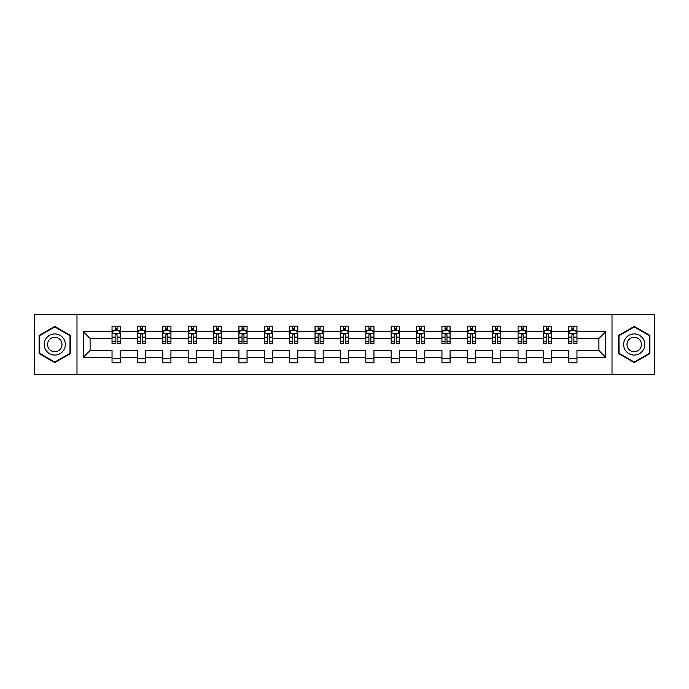 <?xml version="1.0" encoding="UTF-8"?>
<svg xmlns="http://www.w3.org/2000/svg" width="689" height="689" viewBox="0 0 689 689"><rect width="100%" height="100%" fill="white"/><g stroke="black" fill="none" stroke-linecap="round" stroke-linejoin="round"><path stroke-width="1.03" d="M612.013 314.408L34.45 314.408L34.45 374.592L654.55 374.592L654.55 314.408L612.013 314.408L612.013 374.592M576.96 357.35L576.96 350.52L598.913 350.52L605.752 357.35L576.96 357.35L576.96 362.802L568.821 362.802L568.821 357.35L551.579 357.35L551.579 362.802L543.449 362.802L543.449 357.35L526.207 357.35L526.207 362.802L518.068 362.802L518.068 357.35L500.825 357.35L500.825 362.802L492.695 362.802L492.695 357.35L475.453 357.35L475.453 362.802L467.314 362.802L467.314 357.35L450.072 357.35L450.072 362.802L441.942 362.802L441.942 357.35L424.7 357.35L424.7 362.802L416.561 362.802L416.561 357.35L399.319 357.35L399.319 362.802L391.188 362.802L391.188 357.35L373.946 357.35L373.946 362.802L365.807 362.802L365.807 357.35L348.565 357.35L348.565 362.802L340.435 362.802L340.435 357.35L323.193 357.35L323.193 362.802L315.054 362.802L315.054 357.35L297.812 357.35L297.812 362.802L289.681 362.802L289.681 357.35L272.439 357.35L272.439 362.802L264.3 362.802L264.3 357.35L247.058 357.35L247.058 362.802L238.928 362.802L238.928 357.35L221.686 357.35L221.686 362.802L213.547 362.802L213.547 357.35L196.305 357.35L196.305 362.802L188.175 362.802L188.175 357.35L170.932 357.35L170.932 362.802L162.793 362.802L162.793 357.35L145.551 357.35L145.551 362.802L137.421 362.802L137.421 357.35L120.179 357.35L120.179 362.802L112.04 362.802L112.04 357.35L83.248 357.35L83.248 331.65L112.04 331.65L112.04 326.198L120.179 326.198L120.179 331.65L137.421 331.65L137.421 326.198L145.551 326.198L145.551 331.65L162.793 331.65L162.793 326.198L170.932 326.198L170.932 331.65L188.175 331.65L188.175 326.198L196.305 326.198L196.305 331.65L213.547 331.65L213.547 326.198L221.686 326.198L221.686 331.65L238.928 331.65L238.928 326.198L247.058 326.198L247.058 331.65L264.3 331.65L264.3 326.198L272.439 326.198L272.439 331.65L289.681 331.65L289.681 326.198L297.812 326.198L297.812 331.65L315.054 331.65L315.054 326.198L323.193 326.198L323.193 331.65L340.435 331.65L340.435 326.198L348.565 326.198L348.565 331.65L365.807 331.65L365.807 326.198L373.946 326.198L373.946 331.65L391.188 331.65L391.188 326.198L399.319 326.198L399.319 331.65L416.561 331.65L416.561 326.198L424.7 326.198L424.7 331.65L441.942 331.65L441.942 326.198L450.072 326.198L450.072 331.65L467.314 331.65L467.314 326.198L475.453 326.198L475.453 331.65L492.695 331.65L492.695 326.198L500.825 326.198L500.825 331.65L518.068 331.65L518.068 326.198L526.207 326.198L526.207 331.65L543.449 331.65L543.449 326.198L551.579 326.198L551.579 331.65L568.821 331.65L568.821 326.198L576.96 326.198L576.96 331.65L605.752 331.65L605.752 357.35M76.987 374.592L76.987 314.408M568.821 331.65L568.821 338.48L551.579 338.48L551.579 331.65M551.579 357.35L551.579 350.52L568.821 350.52L568.821 357.35M543.449 331.65L543.449 338.48L526.207 338.48L526.207 331.65M526.207 357.35L526.207 350.52L543.449 350.52L543.449 357.35M518.068 331.65L518.068 338.48L500.825 338.48L500.825 331.65M500.825 357.35L500.825 350.52L518.068 350.52L518.068 357.35M492.695 331.65L492.695 338.48L475.453 338.48L475.453 331.65M475.453 357.35L475.453 350.52L492.695 350.52L492.695 357.35M467.314 331.65L467.314 338.48L450.072 338.48L450.072 331.65M450.072 357.35L450.072 350.52L467.314 350.52L467.314 357.35M441.942 331.65L441.942 338.48L424.7 338.48L424.7 331.65M424.7 357.35L424.7 350.52L441.942 350.52L441.942 357.35M416.561 331.65L416.561 338.48L399.319 338.48L399.319 331.65M399.319 357.35L399.319 350.52L416.561 350.52L416.561 357.35M391.188 331.65L391.188 338.48L373.946 338.48L373.946 331.65M373.946 357.35L373.946 350.52L391.188 350.52L391.188 357.35M365.807 331.65L365.807 338.48L348.565 338.48L348.565 331.65M348.565 357.35L348.565 350.52L365.807 350.52L365.807 357.35M340.435 331.65L340.435 338.48L323.193 338.48L323.193 331.65M323.193 357.35L323.193 350.52L340.435 350.52L340.435 357.35M315.054 331.65L315.054 338.48L297.812 338.48L297.812 331.65M297.812 357.35L297.812 350.52L315.054 350.52L315.054 357.35M289.681 331.65L289.681 338.48L272.439 338.48L272.439 331.65M272.439 357.35L272.439 350.52L289.681 350.52L289.681 357.35M264.3 331.65L264.3 338.48L247.058 338.48L247.058 331.65M247.058 357.35L247.058 350.52L264.3 350.52L264.3 357.35M238.928 331.65L238.928 338.48L221.686 338.48L221.686 331.65M221.686 357.35L221.686 350.52L238.928 350.52L238.928 357.35M213.547 331.65L213.547 338.48L196.305 338.48L196.305 331.65M196.305 357.35L196.305 350.52L213.547 350.52L213.547 357.35M188.175 331.65L188.175 338.48L170.932 338.48L170.932 331.65M170.932 357.35L170.932 350.52L188.175 350.52L188.175 357.35M162.793 331.65L162.793 338.48L145.551 338.48L145.551 331.65M145.551 357.35L145.551 350.52L162.793 350.52L162.793 357.35M137.421 331.65L137.421 338.48L120.179 338.48L120.179 331.65M120.179 357.35L120.179 350.52L137.421 350.52L137.421 357.35M112.04 331.65L112.04 338.48L90.087 338.48L90.087 350.52L112.04 350.52L112.04 357.35M83.248 331.65L90.087 338.48M598.913 350.52L598.913 338.48L576.96 338.48L576.96 331.65M571.913 330.264L573.868 330.264M546.541 330.264L548.487 330.264M521.16 330.264L523.115 330.264M495.787 330.264L497.734 330.264M470.406 330.264L472.361 330.264M445.034 330.264L446.98 330.264M419.653 330.264L421.608 330.264M394.28 330.264L396.227 330.264M368.899 330.264L370.854 330.264M343.527 330.264L345.473 330.264M318.146 330.264L320.101 330.264M292.773 330.264L294.72 330.264M267.392 330.264L269.347 330.264M242.02 330.264L243.966 330.264M216.639 330.264L218.594 330.264M191.266 330.264L193.213 330.264M165.885 330.264L167.84 330.264M140.513 330.264L142.459 330.264M115.132 330.264L117.087 330.264M112.04 358.736L120.179 358.736M137.421 358.736L145.551 358.736M162.793 358.736L170.932 358.736M188.175 358.736L196.305 358.736M213.547 358.736L221.686 358.736M238.928 358.736L247.058 358.736M264.3 358.736L272.439 358.736M289.681 358.736L297.812 358.736M315.054 358.736L323.193 358.736M340.435 358.736L348.565 358.736M365.807 358.736L373.946 358.736M391.188 358.736L399.319 358.736M416.561 358.736L424.7 358.736M441.942 358.736L450.072 358.736M467.314 358.736L475.453 358.736M492.695 358.736L500.825 358.736M518.068 358.736L526.207 358.736M543.449 358.736L551.579 358.736M568.821 358.736L576.96 358.736M90.087 350.52L83.248 357.35M605.752 331.65L598.913 338.48M70.485 335.44L54.784 326.371L39.084 335.44L39.084 353.56L54.784 362.629L70.485 353.56L70.485 335.44M618.515 335.44L618.515 353.56L634.216 362.629L649.916 353.56L649.916 335.44L634.216 326.371L618.515 335.44M117.087 328.317L115.132 328.317M113.573 330.539L112.04 330.539L112.04 326.198L115.132 326.198L115.132 330.35M112.04 341.486L112.04 343.527L115.132 343.527L115.132 341.486L112.04 341.486L112.04 338.48M120.179 338.48L120.179 343.527L117.087 343.527L117.087 334.82C116.441 333.571 115.786 333.571 115.132 334.82L115.132 341.486M118.646 330.539L120.179 330.539L120.179 326.198L117.087 326.198L117.087 330.35M120.179 333.605L118.551 330.35L113.668 330.35L112.04 333.605M142.459 328.317L140.513 328.317M138.945 330.539L137.421 330.539L137.421 326.198L140.513 326.198L140.513 330.35M137.421 341.486L137.421 343.527L140.513 343.527L140.513 341.486L137.421 341.486L137.421 338.48M145.551 338.48L145.551 343.527L142.459 343.527L142.459 334.82C141.813 333.571 141.159 333.571 140.513 334.82L140.513 341.486M144.027 330.539L145.551 330.539L145.551 326.198L142.459 326.198L142.459 330.35M145.551 333.605L143.923 330.35L139.049 330.35L137.421 333.605M167.84 328.317L165.885 328.317M164.327 330.539L162.793 330.539L162.793 326.198L165.885 326.198L165.885 330.35M162.793 341.486L162.793 343.527L165.885 343.527L165.885 341.486L162.793 341.486L162.793 338.48M170.932 338.48L170.932 343.527L167.84 343.527L167.84 334.82C167.186 333.571 166.54 333.571 165.885 334.82L165.885 341.486M169.399 330.539L170.932 330.539L170.932 326.198L167.84 326.198L167.84 330.35M170.932 333.605L169.305 330.35L164.421 330.35L162.793 333.605M45.629 339.212A10.576 10.576 0 0 0 49.496 353.655A10.576 10.576 0 0 0 63.939 349.788A10.576 10.576 0 0 0 60.072 335.345A10.576 10.576 0 0 0 45.629 339.212M48.514 340.883A7.243 7.243 0 0 0 51.167 350.77A7.243 7.243 0 0 0 61.054 348.117A7.243 7.243 0 0 0 58.401 338.23A7.243 7.243 0 0 0 48.514 340.883M69.994 335.715L69.994 353.285L54.784 362.061L39.574 353.285L39.574 335.715L54.784 326.939L69.994 335.715M625.061 339.212A10.576 10.576 0 0 0 628.928 353.655A10.576 10.576 0 0 0 643.371 349.788A10.576 10.576 0 0 0 639.504 335.345A10.576 10.576 0 0 0 625.061 339.212M627.946 340.883A7.243 7.243 0 0 0 630.599 350.77A7.243 7.243 0 0 0 640.486 348.117A7.243 7.243 0 0 0 637.833 338.23A7.243 7.243 0 0 0 627.946 340.883M649.426 335.715L649.426 353.285L634.216 362.061L619.006 353.285L619.006 335.715L634.216 326.939L649.426 335.715M193.213 328.317L191.266 328.317M189.699 330.539L188.175 330.539L188.175 326.198L191.266 326.198L191.266 330.35M188.175 341.486L188.175 343.527L191.266 343.527L191.266 341.486L188.175 341.486L188.175 338.48M196.305 338.48L196.305 343.527L193.213 343.527L193.213 334.82C192.567 333.571 191.912 333.571 191.266 334.82L191.266 341.486M194.78 330.539L196.305 330.539L196.305 326.198L193.213 326.198L193.213 330.35M196.305 333.605L194.677 330.35L189.802 330.35L188.175 333.605M218.594 328.317L216.639 328.317M215.08 330.539L213.547 330.539L213.547 326.198L216.639 326.198L216.639 330.35M213.547 341.486L213.547 343.527L216.639 343.527L216.639 341.486L213.547 341.486L213.547 338.48M221.686 338.48L221.686 343.527L218.594 343.527L218.594 334.82C217.939 333.571 217.293 333.571 216.639 334.82L216.639 341.486M220.153 330.539L221.686 330.539L221.686 326.198L218.594 326.198L218.594 330.35M221.686 333.605L220.058 330.35L215.175 330.35L213.547 333.605M243.966 328.317L242.02 328.317M240.452 330.539L238.928 330.539L238.928 326.198L242.02 326.198L242.02 330.35M238.928 341.486L238.928 343.527L242.02 343.527L242.02 341.486L238.928 341.486L238.928 338.48M247.058 338.48L247.058 343.527L243.966 343.527L243.966 334.82C243.32 333.571 242.666 333.571 242.02 334.82L242.02 341.486M245.534 330.539L247.058 330.539L247.058 326.198L243.966 326.198L243.966 330.35M247.058 333.605L245.43 330.35L240.556 330.35L238.928 333.605M269.347 328.317L267.392 328.317M265.833 330.539L264.3 330.539L264.3 326.198L267.392 326.198L267.392 330.35M264.3 341.486L264.3 343.527L267.392 343.527L267.392 341.486L264.3 341.486L264.3 338.48M272.439 338.48L272.439 343.527L269.347 343.527L269.347 334.82C268.693 333.571 268.047 333.571 267.392 334.82L267.392 341.486M270.906 330.539L272.439 330.539L272.439 326.198L269.347 326.198L269.347 330.35M272.439 333.605L270.811 330.35L265.928 330.35L264.3 333.605M294.72 328.317L292.773 328.317M291.206 330.539L289.681 330.539L289.681 326.198L292.773 326.198L292.773 330.35M289.681 341.486L289.681 343.527L292.773 343.527L292.773 341.486L289.681 341.486L289.681 338.48M297.812 338.48L297.812 343.527L294.72 343.527L294.72 334.82C294.074 333.571 293.419 333.571 292.773 334.82L292.773 341.486M296.287 330.539L297.812 330.539L297.812 326.198L294.72 326.198L294.72 330.35M297.812 333.605L296.184 330.35L291.309 330.35L289.681 333.605M320.101 328.317L318.146 328.317M316.587 330.539L315.054 330.539L315.054 326.198L318.146 326.198L318.146 330.35M315.054 341.486L315.054 343.527L318.146 343.527L318.146 341.486L315.054 341.486L315.054 338.48M323.193 338.48L323.193 343.527L320.101 343.527L320.101 334.82C319.446 333.571 318.8 333.571 318.146 334.82L318.146 341.486M321.66 330.539L323.193 330.539L323.193 326.198L320.101 326.198L320.101 330.35M323.193 333.605L321.565 330.35L316.682 330.35L315.054 333.605M345.473 328.317L343.527 328.317M341.959 330.539L340.435 330.539L340.435 326.198L343.527 326.198L343.527 330.35M340.435 341.486L340.435 343.527L343.527 343.527L343.527 341.486L340.435 341.486L340.435 338.48M348.565 338.48L348.565 343.527L345.473 343.527L345.473 334.82C344.827 333.571 344.173 333.571 343.527 334.82L343.527 341.486M347.041 330.539L348.565 330.539L348.565 326.198L345.473 326.198L345.473 330.35M348.565 333.605L346.937 330.35L342.063 330.35L340.435 333.605M370.854 328.317L368.899 328.317M367.34 330.539L365.807 330.539L365.807 326.198L368.899 326.198L368.899 330.35M365.807 341.486L365.807 343.527L368.899 343.527L368.899 341.486L365.807 341.486L365.807 338.48M373.946 338.48L373.946 343.527L370.854 343.527L370.854 334.82C370.2 333.571 369.554 333.571 368.899 334.82L368.899 341.486M372.413 330.539L373.946 330.539L373.946 326.198L370.854 326.198L370.854 330.35M373.946 333.605L372.318 330.35L367.435 330.35L365.807 333.605M396.227 328.317L394.28 328.317M392.713 330.539L391.188 330.539L391.188 326.198L394.28 326.198L394.28 330.35M391.188 341.486L391.188 343.527L394.28 343.527L394.28 341.486L391.188 341.486L391.188 338.48M399.319 338.48L399.319 343.527L396.227 343.527L396.227 334.82C395.581 333.571 394.926 333.571 394.28 334.82L394.28 341.486M397.794 330.539L399.319 330.539L399.319 326.198L396.227 326.198L396.227 330.35M399.319 333.605L397.691 330.35L392.816 330.35L391.188 333.605M421.608 328.317L419.653 328.317M418.094 330.539L416.561 330.539L416.561 326.198L419.653 326.198L419.653 330.35M416.561 341.486L416.561 343.527L419.653 343.527L419.653 341.486L416.561 341.486L416.561 338.48M424.7 338.48L424.7 343.527L421.608 343.527L421.608 334.82C420.953 333.571 420.307 333.571 419.653 334.82L419.653 341.486M423.167 330.539L424.7 330.539L424.7 326.198L421.608 326.198L421.608 330.35M424.7 333.605L423.072 330.35L418.189 330.35L416.561 333.605M446.98 328.317L445.034 328.317M443.466 330.539L441.942 330.539L441.942 326.198L445.034 326.198L445.034 330.35M441.942 341.486L441.942 343.527L445.034 343.527L445.034 341.486L441.942 341.486L441.942 338.48M450.072 338.48L450.072 343.527L446.98 343.527L446.98 334.82C446.334 333.571 445.68 333.571 445.034 334.82L445.034 341.486M448.548 330.539L450.072 330.539L450.072 326.198L446.98 326.198L446.98 330.35M450.072 333.605L448.444 330.35L443.57 330.35L441.942 333.605M472.361 328.317L470.406 328.317M468.847 330.539L467.314 330.539L467.314 326.198L470.406 326.198L470.406 330.35M467.314 341.486L467.314 343.527L470.406 343.527L470.406 341.486L467.314 341.486L467.314 338.48M475.453 338.48L475.453 343.527L472.361 343.527L472.361 334.82C471.707 333.571 471.061 333.571 470.406 334.82L470.406 341.486M473.92 330.539L475.453 330.539L475.453 326.198L472.361 326.198L472.361 330.35M475.453 333.605L473.825 330.35L468.942 330.35L467.314 333.605M497.734 328.317L495.787 328.317M494.22 330.539L492.695 330.539L492.695 326.198L495.787 326.198L495.787 330.35M492.695 341.486L492.695 343.527L495.787 343.527L495.787 341.486L492.695 341.486L492.695 338.48M500.825 338.48L500.825 343.527L497.734 343.527L497.734 334.82C497.088 333.571 496.433 333.571 495.787 334.82L495.787 341.486M499.301 330.539L500.825 330.539L500.825 326.198L497.734 326.198L497.734 330.35M500.825 333.605L499.198 330.35L494.323 330.35L492.695 333.605M523.115 328.317L521.16 328.317M519.601 330.539L518.068 330.539L518.068 326.198L521.16 326.198L521.16 330.35M518.068 341.486L518.068 343.527L521.16 343.527L521.16 341.486L518.068 341.486L518.068 338.48M526.207 338.48L526.207 343.527L523.115 343.527L523.115 334.82C522.46 333.571 521.814 333.571 521.16 334.82L521.16 341.486M524.673 330.539L526.207 330.539L526.207 326.198L523.115 326.198L523.115 330.35M526.207 333.605L524.579 330.35L519.695 330.35L518.068 333.605M548.487 328.317L546.541 328.317M544.973 330.539L543.449 330.539L543.449 326.198L546.541 326.198L546.541 330.35M543.449 341.486L543.449 343.527L546.541 343.527L546.541 341.486L543.449 341.486L543.449 338.48M551.579 338.48L551.579 343.527L548.487 343.527L548.487 334.82C547.841 333.571 547.187 333.571 546.541 334.82L546.541 341.486M550.055 330.539L551.579 330.539L551.579 326.198L548.487 326.198L548.487 330.35M551.579 333.605L549.951 330.35L545.077 330.35L543.449 333.605M573.868 328.317L571.913 328.317M570.354 330.539L568.821 330.539L568.821 326.198L571.913 326.198L571.913 330.35M568.821 341.486L568.821 343.527L571.913 343.527L571.913 341.486L568.821 341.486L568.821 338.48M576.96 338.48L576.96 343.527L573.868 343.527L573.868 334.82C573.214 333.571 572.568 333.571 571.913 334.82L571.913 341.486M575.427 330.539L576.96 330.539L576.96 326.198L573.868 326.198L573.868 330.35M576.96 333.605L575.332 330.35L570.449 330.35L568.821 333.605M120.136 333.519L112.083 333.519M120.179 341.486L117.087 341.486M115.132 337.128L112.04 337.128M120.179 337.128L117.087 337.128M117.087 329.351L115.132 329.351M145.517 333.519L137.464 333.519M145.551 341.486L142.459 341.486M140.513 337.128L137.421 337.128M145.551 337.128L142.459 337.128M142.459 329.351L140.513 329.351M170.889 333.519L162.837 333.519M170.932 341.486L167.84 341.486M165.885 337.128L162.793 337.128M170.932 337.128L167.84 337.128M167.84 329.351L165.885 329.351M196.27 333.519L188.218 333.519M196.305 341.486L193.213 341.486M191.266 337.128L188.175 337.128M196.305 337.128L193.213 337.128M193.213 329.351L191.266 329.351M221.643 333.519L213.59 333.519M221.686 341.486L218.594 341.486M216.639 337.128L213.547 337.128M221.686 337.128L218.594 337.128M218.594 329.351L216.639 329.351M247.024 333.519L238.971 333.519M247.058 341.486L243.966 341.486M242.02 337.128L238.928 337.128M247.058 337.128L243.966 337.128M243.966 329.351L242.02 329.351M272.396 333.519L264.343 333.519M272.439 341.486L269.347 341.486M267.392 337.128L264.3 337.128M272.439 337.128L269.347 337.128M269.347 329.351L267.392 329.351M297.777 333.519L289.724 333.519M297.812 341.486L294.72 341.486M292.773 337.128L289.681 337.128M297.812 337.128L294.72 337.128M294.72 329.351L292.773 329.351M323.15 333.519L315.097 333.519M323.193 341.486L320.101 341.486M318.146 337.128L315.054 337.128M323.193 337.128L320.101 337.128M320.101 329.351L318.146 329.351M348.522 333.519L340.478 333.519M348.565 341.486L345.473 341.486M343.527 337.128L340.435 337.128M348.565 337.128L345.473 337.128M345.473 329.351L343.527 329.351M373.903 333.519L365.85 333.519M373.946 341.486L370.854 341.486M368.899 337.128L365.807 337.128M373.946 337.128L370.854 337.128M370.854 329.351L368.899 329.351M399.276 333.519L391.223 333.519M399.319 341.486L396.227 341.486M394.28 337.128L391.188 337.128M399.319 337.128L396.227 337.128M396.227 329.351L394.28 329.351M424.657 333.519L416.604 333.519M424.7 341.486L421.608 341.486M419.653 337.128L416.561 337.128M424.7 337.128L421.608 337.128M421.608 329.351L419.653 329.351M450.029 333.519L441.976 333.519M450.072 341.486L446.98 341.486M445.034 337.128L441.942 337.128M450.072 337.128L446.98 337.128M446.98 329.351L445.034 329.351M475.41 333.519L467.357 333.519M475.453 341.486L472.361 341.486M470.406 337.128L467.314 337.128M475.453 337.128L472.361 337.128M472.361 329.351L470.406 329.351M500.782 333.519L492.73 333.519M500.825 341.486L497.734 341.486M495.787 337.128L492.695 337.128M500.825 337.128L497.734 337.128M497.734 329.351L495.787 329.351M526.163 333.519L518.111 333.519M526.207 341.486L523.115 341.486M521.16 337.128L518.068 337.128M526.207 337.128L523.115 337.128M523.115 329.351L521.16 329.351M551.536 333.519L543.483 333.519M551.579 341.486L548.487 341.486M546.541 337.128L543.449 337.128M551.579 337.128L548.487 337.128M548.487 329.351L546.541 329.351M576.917 333.519L568.864 333.519M576.96 341.486L573.868 341.486M571.913 337.128L568.821 337.128M576.96 337.128L573.868 337.128M573.868 329.351L571.913 329.351"/></g></svg>
